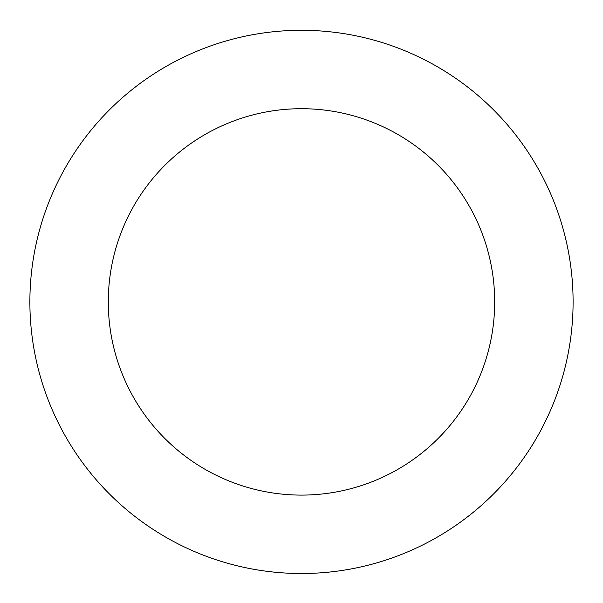 <?xml version="1.0" encoding="UTF-8"?>
<svg xmlns="http://www.w3.org/2000/svg" width="603" height="603" viewBox="0 0 603 603"><rect width="100%" height="100%" fill="white"/><g stroke="black" fill="none" stroke-linecap="round" stroke-linejoin="round"><path stroke-width="0.9" d="M50.411 198.312A271.606 271.606 0 0 0 337.311 571.139A271.606 271.606 0 0 0 516.741 136.263A271.606 271.606 0 0 0 50.411 198.312M122.891 228.213A193.201 193.201 0 0 0 326.969 493.412A193.201 193.201 0 0 0 454.602 184.081A193.201 193.201 0 0 0 122.891 228.213"/></g></svg>
